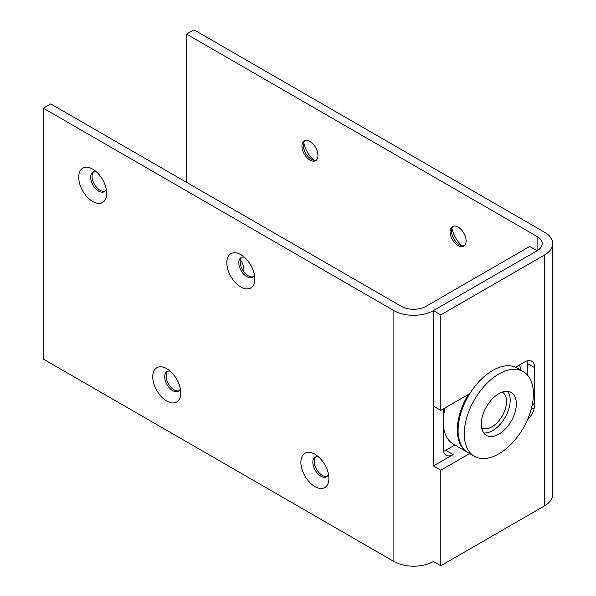 <?xml version="1.0" encoding="UTF-8"?>
<svg xmlns="http://www.w3.org/2000/svg" width="596" height="596" viewBox="0 0 596 596"><rect width="100%" height="100%" fill="white"/><g stroke="black" fill="none" stroke-linecap="round" stroke-linejoin="round"><path stroke-width="0.89" d="M443.588 408.774A13.969 8.061 120 0 0 443.275 411.806L443.275 448.87A13.969 8.061 120 0 0 446.173 455.262A13.969 8.061 120 0 0 453.154 454.569L445.748 450.293A13.969 8.061 -60 0 1 443.528 451.284M534.314 407.716L531.111 409.564M469.7 453.571L440.809 470.251L433.404 465.975L453.154 454.569M445.748 450.293L454.882 445.018M537.093 250.737L433.404 310.605A27.93 16.129 180 0 1 393.896 310.605L43.314 108.196L50.727 103.92L401.309 306.329A17.455 10.08 0 0 0 425.991 306.329L529.688 246.461L537.093 250.737A17.455 10.08 0 0 0 542.211 243.608A17.455 10.08 0 0 0 537.093 236.485L537.093 250.737L433.404 310.605L433.404 406.107L440.809 410.383L469.79 393.651M328.485 474.297A11.346 6.549 60 0 1 326.556 476.763A11.346 6.549 60 0 1 320.879 476.204A11.346 6.549 60 0 1 313.466 466.206A11.346 6.549 60 0 1 315.209 457.11A11.346 6.549 60 0 1 318.309 456.678M314.897 486.574A19.817 11.443 -120 0 0 328.903 478.484A19.817 11.443 -120 0 0 314.897 454.212A19.817 11.443 -120 0 0 300.883 462.302A19.817 11.443 -120 0 0 314.897 486.574M393.896 310.605L393.896 561.477L43.314 359.068L43.314 108.196M166.761 401.048A19.817 11.443 -120 0 0 180.774 392.958A19.817 11.443 -120 0 0 166.761 368.693A19.817 11.443 -120 0 0 152.747 376.784A19.817 11.443 -120 0 0 166.761 401.048M240.829 287.011A19.817 11.443 -120 0 0 254.842 278.928A19.817 11.443 -120 0 0 240.829 254.656A19.817 11.443 -120 0 0 226.815 262.747A19.817 11.443 -120 0 0 240.829 287.011M92.693 201.493A19.817 11.443 -120 0 0 106.706 193.402A19.817 11.443 -120 0 0 92.693 169.13A19.817 11.443 -120 0 0 78.687 177.221A19.817 11.443 -120 0 0 92.693 201.493M315.962 456.774A11.346 6.549 -120 0 0 315.098 466.035A11.346 6.549 -120 0 0 322.302 475.385A11.346 6.549 -120 0 0 327.219 476.278M180.35 388.771A11.346 6.549 60 0 1 178.42 391.237A11.346 6.549 60 0 1 172.751 390.678A11.346 6.549 60 0 1 165.338 380.68A11.346 6.549 60 0 1 167.074 371.584A11.346 6.549 60 0 1 170.18 371.152M167.826 371.256A11.346 6.549 -120 0 0 166.962 380.509A11.346 6.549 -120 0 0 174.166 389.858A11.346 6.549 -120 0 0 179.091 390.752M106.282 189.215A11.346 6.549 60 0 1 104.36 191.681A11.346 6.549 60 0 1 98.683 191.122A11.346 6.549 60 0 1 91.27 181.124A11.346 6.549 60 0 1 93.006 172.028A11.346 6.549 60 0 1 96.112 171.596M93.766 171.693A11.346 6.549 -120 0 0 92.894 180.953A11.346 6.549 -120 0 0 100.106 190.303A11.346 6.549 -120 0 0 105.023 191.197M254.417 274.734A11.346 6.549 60 0 1 252.488 277.207A11.346 6.549 60 0 1 246.819 276.641A11.346 6.549 60 0 1 239.406 266.643A11.346 6.549 60 0 1 241.142 257.554A11.346 6.549 60 0 1 244.248 257.114M241.894 257.219A11.346 6.549 -120 0 0 241.03 266.472A11.346 6.549 -120 0 0 248.234 275.821A11.346 6.549 -120 0 0 253.151 276.715M393.896 561.477A27.93 16.129 0 0 0 433.404 561.477L440.809 565.753L544.498 505.885A27.93 16.129 0 0 0 552.686 494.486L552.686 243.608A27.93 16.129 180 0 1 544.498 255.013L544.498 505.885M519.593 364.894A61.105 35.276 -60 0 1 520.613 370.079M502.309 392.101A20.659 11.927 -60 0 1 505.393 408.677A20.659 11.927 -60 0 1 491.916 426.825A20.659 11.927 -60 0 1 481.665 427.891M515.592 367.21A48.879 28.221 -60 0 1 516.352 367.62A48.879 28.221 -60 0 1 516.725 367.844M467.845 452.498A48.879 28.221 -60 0 1 467.473 452.29A48.879 28.221 -60 0 1 468.24 394.545M467.473 452.29L453.4 444.162A48.879 28.221 -60 0 1 445.108 407.895M512.739 418.228A24.786 14.311 -60 0 1 486.433 435.415A24.786 14.311 -60 0 1 486.433 406.792A24.786 14.311 -60 0 1 511.219 392.481A24.786 14.311 -60 0 1 512.739 418.228M507.747 391.371A24.786 14.311 -60 0 1 506.57 414.667A24.786 14.311 -60 0 1 483.736 432.957M526.261 422.385A48.879 28.221 -60 0 1 474.386 456.275A48.879 28.221 -60 0 1 474.386 399.834A48.879 28.221 -60 0 1 523.266 371.613A48.879 28.221 -60 0 1 526.261 422.385M474.386 456.275L468.218 452.714A48.879 28.221 -60 0 1 468.21 396.273A48.879 28.221 -60 0 1 517.097 368.052L523.266 371.613M526.968 360.93A13.969 8.061 -60 0 1 527.222 363.344L534.627 367.62A13.969 8.061 120 0 0 531.736 361.228A13.969 8.061 120 0 0 524.748 361.921L515.518 367.248M527.453 419.793A13.969 8.061 120 0 0 534.627 404.684L532.511 403.462M527.222 374.795L527.222 363.344M534.627 367.62L534.627 404.684M440.809 470.251L440.809 565.753M433.404 465.975L433.404 310.605L440.809 314.882L544.498 255.013M440.809 314.882L440.809 410.383M453.169 226.182A11.346 6.549 -120 0 0 451.485 230.89A11.346 6.549 -120 0 0 459.509 244.785A11.346 6.549 -120 0 0 464.426 245.679M462.079 245.783A19.817 11.443 60 0 1 451.91 228.164M552.686 243.608A27.93 16.129 180 0 0 544.498 232.209L193.916 29.8L186.511 34.076L537.093 236.485M313.95 160.257A19.817 11.443 60 0 1 303.774 142.638M458.093 245.604A11.346 6.549 60 0 1 450.68 235.606A11.346 6.549 60 0 1 452.416 226.517A11.346 6.549 60 0 1 458.093 227.076A11.346 6.549 60 0 1 465.506 237.074A11.346 6.549 60 0 1 463.762 246.17A11.346 6.549 60 0 1 458.093 245.604M305.04 140.656A11.346 6.549 -120 0 0 303.357 145.364A11.346 6.549 -120 0 0 311.38 159.266A11.346 6.549 -120 0 0 316.297 160.16M309.957 160.086A11.346 6.549 60 0 1 302.545 150.08A11.346 6.549 60 0 1 304.28 140.991A11.346 6.549 60 0 1 309.957 141.55A11.346 6.549 60 0 1 317.37 151.548A11.346 6.549 60 0 1 315.634 160.644A11.346 6.549 60 0 1 309.957 160.086M240.441 259.849A11.346 6.549 60 0 1 243.682 271.56M186.511 34.076L186.511 182.316M516.352 367.62L515.615 367.196"/></g></svg>
